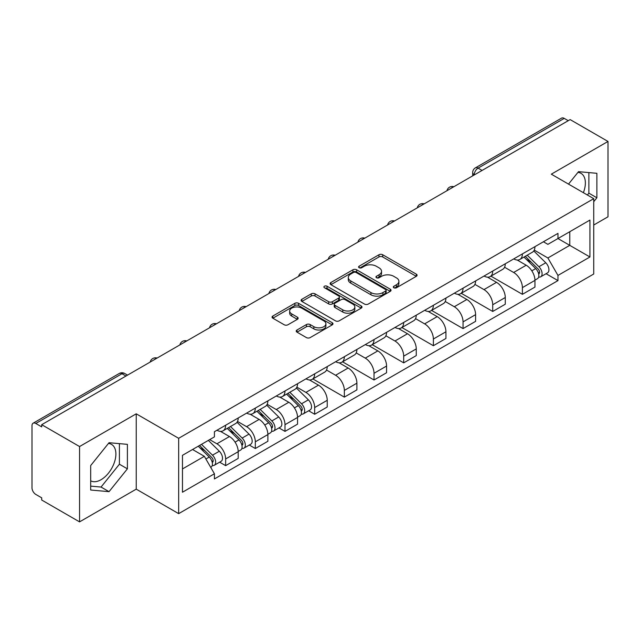<?xml version="1.0" encoding="UTF-8"?>
<svg xmlns="http://www.w3.org/2000/svg" width="640" height="640" viewBox="0 0 640 640"><rect width="100%" height="100%" fill="white"/><g stroke="black" fill="none" stroke-linecap="round" stroke-linejoin="round"><path stroke-width="0.96" d="M393.864 287.768A1.848 1.064 0 0 0 396.472 287.768L416.312 276.312A2.64 1.528 0 0 0 417.088 275.232A2.64 1.528 0 0 0 416.312 274.16L382.704 254.752A2.64 1.528 0 0 0 378.968 254.752L359.128 266.208A1.848 1.064 0 0 0 358.592 266.96A1.848 1.064 0 0 0 359.128 267.712A1.848 1.064 0 0 0 361.744 267.712L364.312 266.232A8.448 4.88 0 0 1 376.264 266.232L379.064 267.848A8.448 4.88 0 0 1 381.536 271.296A8.448 4.88 0 0 1 379.064 274.752L376.496 276.232A1.848 1.064 0 0 0 375.952 276.984A1.848 1.064 0 0 0 376.496 277.744A1.848 1.064 0 0 0 379.112 277.744L381.68 276.256A8.448 4.88 0 0 1 393.624 276.256L396.424 277.872A8.448 4.88 0 0 1 398.904 281.328A8.448 4.88 0 0 1 396.424 284.776L393.864 286.256A1.848 1.064 0 0 0 393.32 287.008A1.848 1.064 0 0 0 393.864 287.768L393.864 286.256M577.92 172.408A20.984 12.112 -60 0 1 581.016 173.352A20.984 12.112 -60 0 1 583.376 192.688M108.448 443.456A20.984 12.112 -60 0 1 111.544 444.408A20.984 12.112 -60 0 1 114.76 461.216A20.984 12.112 -60 0 1 101.048 479.712A20.984 12.112 -60 0 1 90.688 480.816M297 330A2.64 1.528 0 0 0 296.224 331.072A2.64 1.528 0 0 0 297 332.152L306.432 337.6A2.64 1.528 0 0 0 310.168 337.6L332.2 324.88A2.64 1.528 0 0 0 332.968 323.8A2.64 1.528 0 0 0 332.2 322.72L298.584 303.32A2.64 1.528 0 0 0 294.856 303.32L272.824 316.04A2.64 1.528 0 0 0 272.048 317.112A2.64 1.528 0 0 0 272.824 318.192L284.208 324.768A2.64 1.528 0 0 0 287.944 324.768L297.376 319.328A2.64 1.528 0 0 0 298.144 318.248A2.64 1.528 0 0 0 297.376 317.168L291.728 313.904A7.064 4.08 0 0 1 289.656 311.024A7.064 4.08 0 0 1 294.016 307.256A7.064 4.08 0 0 1 301.712 308.144L323.84 320.912A7.064 4.08 0 0 1 325.912 323.8A7.064 4.08 0 0 1 321.552 327.568A7.064 4.08 0 0 1 313.848 326.68L310.168 324.552A2.64 1.528 0 0 0 306.432 324.552L297 330L297 332.152M178.664 438.304L136.24 413.816L79.56 446.544L41.704 424.688L570.144 119.592L608 141.448L551.312 174.176L593.736 198.664L178.664 438.304L178.664 513.648L593.736 274.008L593.736 198.664M364.496 304.072A2.64 1.528 0 0 0 368.232 304.072L390.264 291.352A2.64 1.528 0 0 0 391.04 290.272A2.64 1.528 0 0 0 390.264 289.192L356.656 269.792A2.64 1.528 0 0 0 352.92 269.792L330.888 282.512A2.64 1.528 0 0 0 330.12 283.592A2.64 1.528 0 0 0 330.888 284.664L364.496 304.072M325.184 288.168A1.848 1.064 0 0 1 327.064 288.424L327.064 286.232L361.232 305.96A2.64 1.528 0 0 1 362.008 307.032A2.64 1.528 0 0 1 361.232 308.112L339.2 320.832A2.64 1.528 0 0 1 335.464 320.832L301.856 301.432L301.856 299.272A2.64 1.528 0 0 0 301.08 300.352A2.64 1.528 0 0 0 301.856 301.432M301.856 299.272L311.288 293.832A2.64 1.528 0 0 1 315.016 293.832L328.648 301.696A2.64 1.528 0 0 0 332.384 301.696L338.64 298.088A2.64 1.528 0 0 0 339.416 297.008A2.64 1.528 0 0 0 338.64 295.936L324.448 287.736A1.848 1.064 0 0 1 323.904 286.984A1.848 1.064 0 0 1 325.048 286A1.848 1.064 0 0 1 327.064 286.232M79.56 446.544L79.56 521.88L41.704 500.024L41.704 497.832L35.808 494.424A5.384 3.104 -120 0 1 32 487.84L32 425.672A5.384 3.104 -120 0 1 33.112 423.208L119.288 373.464A5.384 3.104 60 0 1 121.976 373.728L35.808 423.48A5.384 3.104 -120 0 0 33.112 423.208M593.736 225.024L608 216.792L608 141.448M79.56 521.88L136.24 489.152L178.664 513.648M41.704 424.688L41.704 426.88L35.808 423.48M482.072 170.44L478.08 168.136A5.384 3.104 60 0 0 475.384 167.872L561.56 118.12A5.384 3.104 60 0 1 564.248 118.384L478.08 168.136A5.384 3.104 120 0 0 474.272 174.728L474.272 174.944M568.24 120.688L564.248 118.384M522.4 253.912A12.376 7.144 60 0 1 519.832 259.464L532.392 252.216A12.376 7.144 -120 0 0 534.952 246.664M504.584 267.232L513.648 272.472A12.376 7.144 60 0 1 522.4 287.624L534.952 280.376A12.376 7.144 -120 0 0 526.2 265.224L517.216 260.032M534.952 280.376L534.952 287.08L522.4 294.328L490.928 276.152M519.832 259.464A12.376 7.144 60 0 1 513.744 258.904M522.4 287.624L522.4 294.328M492.72 271.04A12.376 7.144 60 0 1 490.16 276.6L502.712 269.344A12.376 7.144 -120 0 0 505.28 263.792M461.248 293.288L492.72 311.456L505.28 304.208L505.28 297.512A12.376 7.144 -120 0 0 496.528 282.352L487.544 277.168M490.16 276.6A12.376 7.144 60 0 1 484.072 276.04M474.904 284.368L483.976 289.6A12.376 7.144 60 0 1 492.72 304.76L492.72 311.456M463.048 288.176A12.376 7.144 60 0 1 460.488 293.728L473.04 286.48A12.376 7.144 -120 0 0 475.6 280.928M431.576 310.416L463.048 328.592L475.6 321.344L475.6 314.64A12.376 7.144 -120 0 0 466.856 299.488L457.864 294.296M460.488 293.728A12.376 7.144 60 0 1 454.392 293.168M445.232 301.496L454.296 306.736A12.376 7.144 60 0 1 463.048 321.888L463.048 328.592M433.376 305.304A12.376 7.144 60 0 1 430.808 310.864L443.368 303.616A12.376 7.144 -120 0 0 445.928 298.056M401.904 327.552L433.376 345.72L445.928 338.472L445.928 331.776A12.376 7.144 -120 0 0 437.176 316.616L428.192 311.432M430.808 310.864A12.376 7.144 60 0 1 424.72 310.304M415.552 318.632L424.624 323.864A12.376 7.144 60 0 1 433.376 339.024L433.376 345.72M403.696 322.44A12.376 7.144 60 0 1 401.136 327.992L413.688 320.744A12.376 7.144 -120 0 0 416.256 315.192M372.224 344.688L403.696 362.856L416.256 355.608L416.256 348.904A12.376 7.144 -120 0 0 407.504 333.752L398.52 328.56M401.136 327.992A12.376 7.144 60 0 1 395.04 327.44M385.88 335.768L394.952 341A12.376 7.144 60 0 1 403.696 356.16L403.696 362.856M374.024 339.576A12.376 7.144 60 0 1 371.464 345.128L384.016 337.88A12.376 7.144 -120 0 0 386.576 332.32M342.552 361.816L374.024 379.992L386.576 372.736L386.576 366.04A12.376 7.144 -120 0 0 377.832 350.888L368.84 345.696M371.464 345.128A12.376 7.144 60 0 1 365.368 344.568M356.208 352.896L365.272 358.136A12.376 7.144 60 0 1 374.024 373.288L374.024 379.992M344.352 356.704A12.376 7.144 60 0 1 341.784 362.256L354.344 355.008A12.376 7.144 -120 0 0 356.904 349.456M312.88 378.952L344.352 397.12L356.904 389.872L356.904 383.176A12.376 7.144 -120 0 0 348.152 368.016L339.168 362.832M341.784 362.256A12.376 7.144 60 0 1 335.696 361.704M326.528 370.032L335.6 375.264A12.376 7.144 60 0 1 344.352 390.424L344.352 397.12M314.672 373.84A12.376 7.144 60 0 1 312.112 379.392L324.664 372.144A12.376 7.144 -120 0 0 327.232 366.592M308.656 410.776L314.672 414.256L327.232 407.008L327.232 400.304A12.376 7.144 -120 0 0 318.48 385.152L309.488 379.96M312.112 379.392A12.376 7.144 60 0 1 306.016 378.832M296.856 387.16L305.92 392.4A12.376 7.144 60 0 1 314.672 407.552L314.672 414.256M285 390.968A12.376 7.144 60 0 1 282.432 396.528L294.992 389.28A12.376 7.144 -120 0 0 297.552 383.72M278.976 427.912L285 431.384L297.552 424.136L297.552 417.44A12.376 7.144 -120 0 0 288.8 402.28L279.816 397.096M282.432 396.528A12.376 7.144 60 0 1 276.344 395.968M267.184 404.296L276.248 409.528A12.376 7.144 60 0 1 285 424.688L285 431.384M255.32 408.104A12.376 7.144 60 0 1 252.76 413.656L265.312 406.408A12.376 7.144 -120 0 0 267.88 400.856M249.304 445.04L255.32 448.52L267.88 441.272L267.88 434.568A12.376 7.144 -120 0 0 259.128 419.416L250.144 414.224M252.76 413.656A12.376 7.144 60 0 1 246.672 413.096M237.504 421.432L246.576 426.664A12.376 7.144 60 0 1 255.32 441.816L255.32 448.52M225.648 425.232A12.376 7.144 60 0 1 223.088 430.792L235.64 423.544A12.376 7.144 -120 0 0 238.2 417.984M219.632 462.176L225.648 465.648L238.2 458.4L238.2 451.704A12.376 7.144 -120 0 0 229.456 436.544L220.464 431.36M223.088 430.792A12.376 7.144 60 0 1 216.992 430.232M209.672 439.624L216.896 443.8A12.376 7.144 60 0 1 225.648 458.952L225.648 465.648M543.416 241.776L547.888 244.352L589.928 220.08L569.768 231.72L569.768 245.344L547.888 257.976L534.256 250.104M182.464 468.944L204.344 456.32L214.424 473.776L182.464 492.232L182.464 455.328L214.424 436.88L214.424 431.712L557.968 233.368L557.968 238.536L589.928 256.984L557.968 275.432L547.888 257.976M589.928 220.08L589.928 256.984M214.424 473.776L214.424 478.944L557.968 280.6L557.968 275.432M593.736 201.688L596.872 197.784L596.872 173.304L578.512 171.664L568.512 184.104M136.24 413.816L136.24 489.152M90.688 490.024L109.04 491.664L127.4 468.832L127.4 444.352L109.04 442.712L90.688 465.552L90.688 490.024M204.344 456.32L192.552 449.504M546.056 273.72L557.968 280.6M587.4 195.008L588.88 193.168L588.88 172.592M588.88 193.168L596.872 197.784M90.688 486.128L101.048 487.056L119.408 464.216L119.408 443.64M101.048 487.056L109.04 491.664M119.408 464.216L127.4 468.832M394.6 288.024L396.424 286.968A8.448 4.88 0 0 0 398.904 283.52L398.904 281.328M381.536 271.296L381.536 273.496A8.448 4.88 0 0 1 379.064 276.944L377.232 278M416.28 276.336L382.704 256.952A2.64 1.528 0 0 0 378.968 256.952L359.872 267.976M390.232 291.368L356.656 271.984A2.64 1.528 0 0 0 352.92 271.984L330.928 284.688M385.6 291.024A1.848 1.064 0 0 0 386.136 290.272A1.848 1.064 0 0 0 385.6 289.52L356.096 272.488A1.848 1.064 0 0 0 353.48 272.488L350.776 274.048A8.448 4.88 0 0 0 348.304 277.496A8.448 4.88 0 0 0 350.776 280.944L370.944 292.592A8.448 4.88 0 0 0 382.888 292.592L385.6 291.024L385.6 293.224A1.848 1.064 0 0 0 386.136 292.472L386.136 290.272M348.304 277.496L348.304 279.696A8.448 4.88 0 0 0 350.776 283.144L350.776 280.944M385.6 293.224L382.888 294.784A8.448 4.88 0 0 1 370.944 294.784L350.776 283.144M301.888 301.448L311.288 296.024L311.288 293.832M339.416 297.008L339.416 299.208A2.64 1.528 0 0 1 338.64 300.288L332.384 303.896A2.64 1.528 0 0 1 328.648 303.896L315.016 296.024A2.64 1.528 0 0 0 311.288 296.024M327.064 288.424L361.2 308.136M342.792 309.864A7.064 4.08 0 0 0 350.488 310.752A7.064 4.08 0 0 0 354.848 306.984A7.064 4.08 0 0 0 352.784 304.096L344.984 299.6A2.64 1.528 0 0 0 341.256 299.6L335 303.208A2.64 1.528 0 0 0 334.224 304.288A2.64 1.528 0 0 0 335 305.368L342.792 309.864L342.792 312.064A7.064 4.08 0 0 0 350.488 312.944A7.064 4.08 0 0 0 354.848 309.176L354.848 306.984M334.224 304.288L334.224 306.48A2.64 1.528 0 0 0 335 307.56L335 305.368M342.792 312.064L335 307.56M325.912 323.8L325.912 325.992A7.064 4.08 0 0 1 321.552 329.76A7.064 4.08 0 0 1 313.848 328.88L310.168 326.752A2.64 1.528 0 0 0 306.432 326.752L297.032 332.176M289.656 311.024L289.656 313.224A7.064 4.08 0 0 0 291.728 316.104L291.728 313.904M297.336 319.344L291.728 316.104M332.16 324.896L298.584 305.512A2.64 1.528 0 0 0 294.856 305.512L272.856 318.216L272.824 316.04M523.992 257.064L535.688 268.592A6.728 3.88 60 0 1 537.464 278.68L534.952 280.128M526.328 259.36L531.28 262.224M525.296 256.312L538.096 268.944A3.232 1.864 60 0 1 538.944 273.784A3.232 1.864 60 0 1 538.648 273.896M527.232 255.192L538.92 266.728A6.728 3.88 60 0 1 540.696 276.808A6.728 3.88 60 0 1 538.664 277.024M533.768 250.936L545.768 262.776A6.728 3.88 60 0 1 547.544 272.856L540.696 276.808M286.592 394.12L298.288 405.656A6.728 3.88 60 0 1 300.064 415.736L297.552 417.192M288.928 396.424L293.88 399.288M287.896 393.376L300.696 406.008A3.232 1.864 60 0 1 301.544 410.848A3.232 1.864 60 0 1 301.248 410.96M289.832 392.256L301.52 403.792A6.728 3.88 60 0 1 303.296 413.872A6.728 3.88 60 0 1 301.264 414.088M296.368 388L308.368 399.832A6.728 3.88 60 0 1 310.144 409.92L303.296 413.872M256.92 411.256L268.608 422.792A6.728 3.88 60 0 1 270.384 432.872L267.872 434.32M259.256 413.56L264.208 416.416M258.216 410.504L271.016 423.136A3.232 1.864 60 0 1 271.872 427.976A3.232 1.864 60 0 1 271.576 428.096M260.152 409.392L271.848 420.92A6.728 3.88 60 0 1 273.616 431.008A6.728 3.88 60 0 1 271.584 431.224M266.696 405.136L278.696 416.968A6.728 3.88 60 0 1 280.464 427.048L273.616 431.008M227.248 428.392L238.936 439.92A6.728 3.88 60 0 1 240.712 450.008L238.2 451.456M229.576 430.688L234.536 433.552M228.544 427.64L241.344 440.272A3.232 1.864 60 0 1 242.192 445.112A3.232 1.864 60 0 1 241.904 445.224M230.48 426.52L242.168 438.056A6.728 3.88 60 0 1 243.944 448.136A6.728 3.88 60 0 1 241.912 448.352M237.024 422.264L249.016 434.104A6.728 3.88 60 0 1 250.792 444.184L243.944 448.136M198.264 446.208L209.264 457.056A6.728 3.88 60 0 1 211.032 467.136L210.704 467.328M199.904 447.824L204.856 450.68M199.56 445.456L211.672 457.4A3.232 1.864 60 0 1 212.52 462.24A3.232 1.864 60 0 1 212.224 462.36M201.496 444.344L212.496 455.184A6.728 3.88 60 0 1 214.272 465.272A6.728 3.88 60 0 1 212.24 465.488M208.344 440.384L219.344 451.232A6.728 3.88 60 0 1 221.12 461.32L214.272 465.272M474.464 174.832L474.272 174.728A5.384 3.104 0 0 1 472.696 172.528L472.696 175.856M255.32 441.816L267.88 434.568M285 424.688L297.552 417.44M314.672 407.552L327.232 400.304M344.352 390.424L356.904 383.176M374.024 373.288L386.576 366.04M403.696 356.16L416.256 348.904M433.376 339.024L445.928 331.776M463.048 321.888L475.6 314.64M492.72 304.76L505.28 297.512M225.648 458.952L238.2 451.704M216.896 443.8L229.456 436.544M246.576 426.664L259.128 419.416M276.248 409.528L288.8 402.28M305.92 392.4L318.48 385.152M335.6 375.264L348.152 368.016M365.272 358.136L377.832 350.888M394.952 341L407.504 333.752M424.624 323.864L437.176 316.616M454.296 306.736L466.856 299.488M483.976 289.6L496.528 282.352M513.648 272.472L526.2 265.224M453.392 187A5.384 3.104 120 0 0 451.016 188.368M423.72 204.128A5.384 3.104 120 0 0 421.344 205.504M394.04 221.264A5.384 3.104 120 0 0 391.672 222.632M364.368 238.392A5.384 3.104 120 0 0 361.992 239.768M334.696 255.528A5.384 3.104 120 0 0 332.32 256.904M305.016 272.664A5.384 3.104 120 0 0 302.64 274.032M275.344 289.792A5.384 3.104 120 0 0 272.968 291.168M245.672 306.928A5.384 3.104 120 0 0 243.296 308.296M215.992 324.056A5.384 3.104 120 0 0 213.616 325.432M186.32 341.192A5.384 3.104 120 0 0 183.944 342.56M156.64 358.328A5.384 3.104 120 0 0 154.264 359.696M125.968 376.032L121.976 373.728A5.384 3.104 120 0 1 124.664 373.464A5.384 5.384 0 0 0 119.288 373.464M396.424 286.968L396.424 284.776M376.496 277.744L376.496 276.232M379.064 276.944L379.064 274.752M359.128 267.712L359.128 266.208M378.968 256.952L378.968 254.752M382.704 256.952L382.704 254.752M416.312 276.312L416.312 274.16M330.888 284.664L330.888 282.512M352.92 271.984L352.92 269.792M356.656 271.984L356.656 269.792M390.264 291.352L390.264 289.192M370.944 294.784L370.944 292.592M382.888 294.784L382.888 292.592M315.016 296.024L315.016 293.832M328.648 303.896L328.648 301.696M332.384 303.896L332.384 301.696M338.64 300.288L338.64 298.088M361.232 308.112L361.232 305.96M306.432 326.752L306.432 324.552M310.168 326.752L310.168 324.552M313.848 328.88L313.848 326.68M297.376 319.328L297.376 317.168M294.856 305.512L294.856 303.32M298.584 305.512L298.584 303.32M332.2 324.88L332.2 322.72M535.688 268.592L531.824 270.824M539.616 272.304L538.4 273.008M545.768 262.776L538.92 266.728M298.288 405.656L294.424 407.888M302.216 409.368L301 410.064M308.368 399.832L301.52 403.792M268.608 422.792L264.752 425.016M272.536 426.496L271.328 427.2M278.696 416.968L271.848 420.92M238.936 439.92L235.072 442.152M242.864 443.632L241.648 444.328M249.016 434.104L242.168 438.056M209.264 457.056L205.896 459M213.192 460.768L211.976 461.464M219.344 451.232L212.496 455.184M453.848 186.736A5.384 5.384 0 0 0 446.944 190.72M424.176 203.864A5.384 5.384 0 0 0 417.272 207.856M394.504 221A5.384 5.384 0 0 0 387.6 224.984M364.824 238.136A5.384 5.384 0 0 0 357.92 242.12M335.152 255.264A5.384 5.384 0 0 0 328.248 259.248M305.472 272.4A5.384 5.384 0 0 0 298.576 276.384M275.8 289.528A5.384 5.384 0 0 0 268.896 293.52M246.128 306.664A5.384 5.384 0 0 0 239.224 310.648M216.448 323.792A5.384 5.384 0 0 0 209.544 327.784M186.776 340.928A5.384 5.384 0 0 0 179.872 344.912M157.104 358.064A5.384 5.384 0 0 0 150.2 362.048M127.544 375.12L124.664 373.464M475.384 167.872A5.384 5.384 0 0 0 472.696 172.528"/></g></svg>
